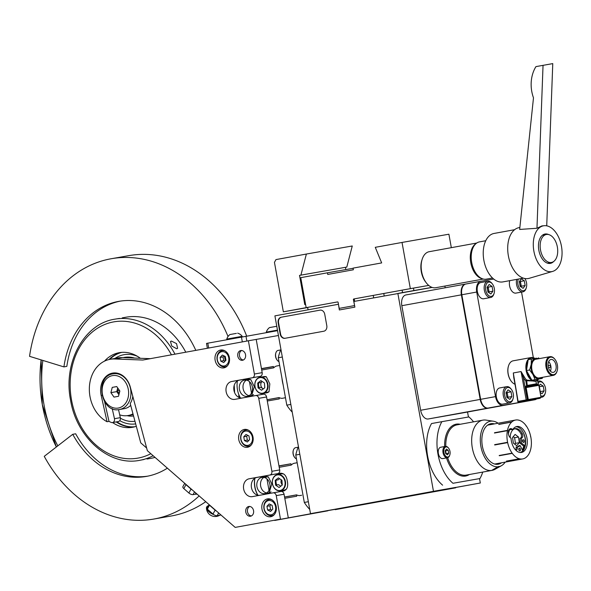 <?xml version="1.0" encoding="UTF-8"?>
<svg xmlns="http://www.w3.org/2000/svg" width="591" height="591" viewBox="0 0 591 591"><rect width="100%" height="100%" fill="white"/><g stroke="black" fill="none" stroke-linecap="round" stroke-linejoin="round"><path stroke-width="0.89" d="M326.793 325.648L324.755 314.301A4.942 3.945 -100 0 0 320.019 310.142A4.942 3.945 -100 0 0 319.997 310.149L281.168 317.227A4.942 3.945 -100 0 0 278.162 322.797L280.2 334.151A4.942 3.945 -100 0 0 284.958 338.303L323.787 331.226A4.942 3.945 -100 0 0 326.793 325.648M320.123 310.127L281.56 317.16A4.942 3.945 -100 0 0 278.553 322.73L280.592 334.078A4.942 3.945 -100 0 0 285.224 338.259M280.592 334.078L280.2 334.151M455.668 487.501L480.32 483.002L479.53 478.614M468.449 417.002L467.547 412.023M445.193 287.78L444.883 286.059M432.132 287.418L353.854 301.462L354.881 307.135L339.345 309.965L338.451 304.269L274.904 315.86L310.497 513.66L335.178 509.324M310.497 513.66L480.32 483.002M397.861 293.431L433.454 491.232M493.684 279.026L480.815 281.286A9.884 5.947 79.7 0 0 480.793 281.294L465.93 283.998A9.884 5.947 79.7 0 0 465.907 284.005L465.479 284.086A9.884 5.947 79.7 0 0 465.457 284.086L405.943 294.939A9.884 5.947 79.7 0 0 405.921 294.946A9.884 5.947 79.7 0 0 401.836 305.702L420.652 410.272A9.884 5.947 79.7 0 0 428.253 418.975L459.99 413.397A9.884 5.947 79.7 0 0 460.012 413.397A9.884 5.947 79.7 0 0 460.034 413.39L519.555 402.537A9.884 5.947 79.7 0 0 519.578 402.53A9.884 5.947 79.7 0 1 519.526 402.537A9.884 5.947 79.7 0 0 519.555 402.537L520.006 402.456A9.884 5.947 79.7 0 0 520.028 402.449M465.479 284.086A9.884 5.947 79.7 0 0 465.457 284.086A9.884 5.947 79.7 0 0 461.372 294.843L480.188 399.413A9.884 5.947 79.7 0 0 487.797 408.115L519.526 402.537L459.99 413.397M465.93 283.998A9.884 5.947 79.7 0 0 465.907 284.005L465.457 284.086A9.884 5.947 79.7 0 0 461.372 294.843L480.188 399.413A9.884 5.947 79.7 0 0 487.797 408.115L519.984 402.456A9.884 5.947 79.7 0 0 520.006 402.456A9.884 5.947 79.7 0 1 519.984 402.456L534.87 399.745A9.884 5.947 79.7 0 0 534.892 399.738A9.884 5.947 79.7 0 0 536.591 398.947M534.87 399.745L503.133 405.315A9.884 5.947 79.7 0 1 495.524 396.62L476.708 292.043A9.884 5.947 79.7 0 1 480.793 281.294L465.907 284.005A9.884 5.947 79.7 0 0 461.822 294.754L480.638 399.331A9.884 5.947 79.7 0 0 488.247 408.034L428.253 418.975M533.341 357.673L521.535 292.08M465.907 284.005A9.884 5.947 79.7 0 0 461.822 294.754L480.638 399.331A9.884 5.947 79.7 0 0 488.247 408.034L503.133 405.315M505.202 462.125A23.108 13.903 -100.3 0 1 501.397 465.723L494.992 469.313A25.531 15.366 -100.3 0 1 492.303 470.333A25.531 15.366 -100.3 0 1 492.037 470.384A25.531 15.366 -100.3 0 1 491.646 470.443L498.331 466.55A22.894 13.778 79.7 0 0 498.922 466.447L498.368 466.75A23.108 13.903 -100.3 0 1 480.875 446.368A23.108 13.903 -100.3 0 1 493.278 421.198A23.108 13.903 -100.3 0 1 498.11 423.23M491.646 470.443A25.531 15.366 -100.3 0 1 472.32 447.919A25.531 15.366 -100.3 0 1 482.877 420.142A25.531 15.366 -100.3 0 1 486.016 420.105L493.278 421.198M492.207 470.14A25.324 15.24 79.7 0 0 492.266 470.126L497.844 467.045A25.531 15.366 -100.3 0 1 497.341 467.547M482.729 472.083A38.711 23.3 -100.3 0 1 479.966 478.54L452.957 483.283A38.711 23.3 -100.3 0 1 441.876 421.671L468.885 416.928A38.711 23.3 -100.3 0 1 473.568 421.841M501.53 462.79A20.589 12.389 -100.3 0 1 498.265 464.223A20.589 12.389 -100.3 0 1 482.367 446.109A20.589 12.389 -100.3 0 1 490.877 423.71A20.589 12.389 -100.3 0 1 494.438 423.895M452.957 483.283L479.966 478.54M442.607 485.167A38.711 23.3 -100.3 0 1 431.519 423.555L441.876 421.671M501.397 465.723A23.108 13.903 -100.3 0 1 498.959 466.646L492.303 470.333M259.597 377.353L266.342 376.777L269.828 383.855L269.016 391.767L262.426 393.547M244.068 380.19L250.813 379.607L254.3 386.691L251.404 396.332M249.262 396.724L246.89 396.384M237.405 380.951A16.474 9.914 79.7 0 0 237.471 389.757A16.474 9.914 79.7 0 0 240.411 397.942M267.058 399.752L279.011 397.573L279.248 398.925L267.287 401.023L278.959 465.878L290.92 463.772L291.164 465.132A16.474 9.914 -100.3 0 1 293.867 463.344L297.17 462.738M285.468 397.728L282.166 398.327A16.474 9.914 -100.3 0 1 279.011 397.573M285.475 397.736L284.116 397.987A16.474 9.914 -100.3 0 0 284.19 397.957M279.018 397.625L267.073 399.797M279.661 365.46L276.359 366.065A16.474 9.914 -100.3 0 0 273.663 367.853L261.71 370.032M511.68 453.482A13.179 7.934 -100.3 0 1 511.237 453.297M257.824 495.206A15.647 9.419 -100.3 0 1 254.817 487.073A15.647 9.419 -100.3 0 1 254.832 478.274M254.906 478.23A16.474 9.914 79.7 0 0 254.972 487.036A16.474 9.914 79.7 0 0 257.92 495.221M277.098 474.632L280.215 473.236C284.072 473.066 286.443 475.696 287.329 481.133C288.393 486.563 287.093 489.873 283.429 491.069L279.927 490.825M261.569 477.469L268.314 476.885L271.801 483.97L268.905 493.611M266.763 494.002L264.399 493.662M284.567 497.031L296.512 494.852L296.756 496.204L284.796 498.302L288.29 517.76L284.064 494.246A3.295 2.63 -100 0 0 280.902 491.476A3.295 2.63 -100 0 0 280.895 491.476L273.108 492.842M301.617 495.251L299.667 495.605A16.474 9.914 -100.3 0 1 296.512 494.852M296.519 494.896L284.574 497.075M281.139 479.7L280.976 482.426L282.136 484.989M280.666 473.169A9.057 7.232 -100 0 0 278.258 474.418M281.109 490.641A9.057 7.232 -100 0 0 283.798 490.988M269.533 493.3L269.43 492.717L269.533 493.3M269.016 490.397L266.947 478.917L269.016 490.397M266.541 476.649L266.43 476.05L266.541 476.649M291.164 465.132L279.218 467.311M526.455 456.917L526.662 456.88A19.769 11.894 79.7 0 0 530.851 448.584L530.91 448.296A19.769 11.894 79.7 0 0 530.74 436.668L530.74 436.668M518.78 420.238L518.78 420.149A19.769 11.894 79.7 0 0 515.618 420.031A19.769 11.894 79.7 0 0 511.828 421.937L498.885 424.294A19.769 11.894 79.7 0 0 498.723 424.441L511.666 422.085A19.769 11.894 79.7 0 0 507.477 430.374L494.534 432.738A19.769 11.894 79.7 0 0 494.504 432.878A19.769 11.894 79.7 0 0 494.475 433.026L507.418 430.669A19.769 11.894 79.7 0 0 507.595 442.297L494.652 444.654A19.769 11.894 79.7 0 0 494.719 444.979L507.662 442.615A19.769 11.894 79.7 0 0 512.124 453.134L499.181 455.498A19.769 11.894 79.7 0 0 499.351 455.727L512.294 453.371A19.769 11.894 79.7 0 0 519.349 458.764L506.406 461.12A19.769 11.894 79.7 0 0 506.613 461.179L519.555 458.815A19.769 11.894 79.7 0 0 522.71 458.926A19.769 11.894 79.7 0 0 526.5 457.028L526.662 456.88M494.711 432.981L507.676 430.529M525.953 425.867L526.034 425.594A19.769 11.894 79.7 0 0 518.979 420.201M530.548 436.719L530.666 436.343A19.769 11.894 79.7 0 0 526.204 425.823M523.737 446.057A13.179 7.934 79.7 0 1 522.355 449.847L522.998 449.736M509.641 429.775L509.147 429.864L509.486 430.122M521.048 452.366A13.837 8.326 79.7 0 0 521.558 451.864M522.643 450.394A13.837 8.326 79.7 0 0 524.202 445.976M508.999 429.746L512.227 429.162A4.942 2.977 79.7 0 0 510.469 428.645A4.942 2.977 79.7 0 0 508.297 432.619A4.942 2.977 79.7 0 0 510.476 437.857L511.045 438.293A13.179 7.934 79.7 0 0 521.528 452.447A13.179 7.934 79.7 0 0 526.965 438.057A13.179 7.934 79.7 0 0 516.8 426.517A13.179 7.934 79.7 0 0 512.803 429.598L510.698 429.583M512.227 429.162L512.803 429.598M520.671 452.521A13.179 7.934 79.7 0 0 525.281 438.367A13.179 7.934 79.7 0 0 515.973 426.746M519.312 442.659L518.499 437.015L515.116 434.429L512.545 437.488L513.365 443.124L516.741 445.71L519.312 442.659L515.426 443.368L514.613 437.724L513.232 436.668M514.739 444.181L515.426 443.368M518.499 437.015L514.613 437.724M509.427 430.248A4.78 2.874 79.7 0 0 508.903 429.908M283.141 384.763A24.711 14.871 -100.3 0 1 281.966 378.247M292.227 412.126A42.833 25.775 -100.3 0 1 286.805 405.167L278.28 357.762A42.833 25.775 -100.3 0 1 280.939 349.377M282.313 357.023L278.28 357.762M286.805 405.167L290.838 404.429M300.642 482.042A24.711 14.871 -100.3 0 1 299.467 475.526M309.728 509.405A42.833 25.775 -100.3 0 1 304.313 502.446L295.781 455.04A42.833 25.775 -100.3 0 1 298.44 446.656M299.814 454.302L295.781 455.04M304.313 502.446L308.347 501.707M520.11 448.495A1.404 0.842 79.7 0 0 519.4 448.141A1.404 0.842 79.7 0 0 518.795 449.094A1.404 0.842 79.7 0 0 519.201 450.541A1.404 0.842 79.7 0 0 519.903 450.896A1.404 0.842 79.7 0 0 520.516 449.95A1.404 0.842 79.7 0 0 520.11 448.495M514.547 428.822A11.369 6.841 -100.3 0 1 519.629 431.762A11.369 6.841 -100.3 0 1 521.04 433.986A2.8 1.684 -100.3 0 1 520.368 438.227L519.91 438.345A7.58 4.558 -100.3 0 1 519.954 443.11L523.633 446.079L524.934 445.843A13.837 8.326 79.7 0 0 523.53 432.974M510.196 437.613A11.369 6.841 -100.3 0 1 515.182 428.652A11.369 6.841 -100.3 0 1 520.93 431.526A11.369 6.841 -100.3 0 1 522.341 433.75A2.8 1.684 -100.3 0 1 521.661 437.99M523.87 440.066A1.404 0.842 79.7 0 0 523.161 439.711A1.404 0.842 79.7 0 0 522.555 440.657A1.404 0.842 79.7 0 0 522.954 442.112A1.404 0.842 79.7 0 0 523.663 442.467A1.404 0.842 79.7 0 0 524.269 441.514A1.404 0.842 79.7 0 0 523.87 440.066M522.924 442.068A1.404 0.842 79.7 0 0 522.607 440.347M521.203 438.108A7.58 4.558 -100.3 0 1 521.247 442.873L524.934 445.843M521.247 442.873L519.954 443.11M520.472 452.521A13.837 8.326 79.7 0 0 522.784 450.66L520.073 445.511A7.58 4.558 -100.3 0 1 518.152 446.737A7.58 4.558 -100.3 0 1 517.347 446.766L517.406 447.535L516.106 447.771A2.8 1.684 -100.3 0 1 515.574 449.928M517.406 447.535A2.8 1.684 -100.3 0 1 516.187 450.113A2.8 1.684 -100.3 0 1 515.721 450.091M520.073 445.511L518.78 445.747A7.58 4.558 -100.3 0 1 517.487 446.781M517.347 446.766L516.054 447.003A7.58 4.558 -100.3 0 0 516.852 446.973L517.354 446.885M519.164 450.497A1.404 0.842 79.7 0 0 518.854 448.776M510.232 428.704A13.837 8.326 79.7 0 0 508.423 434.001M520.693 286.731A4.189 2.519 79.7 0 0 520.834 283.85A4.189 2.519 79.7 0 0 519.674 281.161M509.73 280.659A8.237 4.957 79.7 0 0 509.59 285.852A8.237 4.957 79.7 0 0 515.95 293.099L522.939 291.821A8.237 4.957 79.7 0 0 526.108 288.378L526.322 287.677A7.247 4.359 79.7 0 0 526.537 282.823A7.247 4.359 79.7 0 0 524.756 278.487M516.719 279.38A8.237 4.957 79.7 0 0 516.578 284.574A8.237 4.957 79.7 0 0 522.939 291.821M518.277 279.1A7.247 4.359 79.7 0 0 517.938 284.33A7.247 4.359 79.7 0 0 521.942 290.528A7.247 4.359 79.7 0 0 526.322 287.677M519.326 281.634L520.183 286.391L523.094 288.334L525.148 285.519L524.291 280.762L521.38 278.819L519.326 281.634M519.762 281.035L520.405 281.471L524.291 280.762M520.834 286.827L521.262 286.229L520.405 281.471M521.262 286.229L525.148 285.519M488.469 292.39A4.189 2.519 79.7 0 0 488.617 289.509A4.189 2.519 79.7 0 0 487.449 286.82M492.392 283.961L491.941 283.377A8.237 4.957 79.7 0 0 487.76 281.272L480.771 282.55A8.237 4.957 79.7 0 0 477.365 291.511A8.237 4.957 79.7 0 0 483.726 298.758L490.715 297.48A8.237 4.957 79.7 0 0 493.884 294.037L494.106 293.335A7.247 4.359 79.7 0 0 494.312 288.482A7.247 4.359 79.7 0 0 492.392 283.961A7.247 4.359 79.7 0 0 487.294 282.823A7.247 4.359 79.7 0 0 485.721 289.989A7.247 4.359 79.7 0 0 489.717 296.187A7.247 4.359 79.7 0 0 494.106 293.335M487.76 281.272A8.237 4.957 79.7 0 0 484.354 290.233A8.237 4.957 79.7 0 0 490.715 297.48M487.102 287.292L487.959 292.05L490.87 293.993L492.924 291.178L492.067 286.421L489.156 284.478L487.102 287.292M487.538 286.694L488.188 287.13L492.067 286.421M488.609 292.486L489.045 291.888L488.188 287.13M489.045 291.888L492.924 291.178M507.433 397.773A4.189 2.519 79.7 0 0 507.573 394.891A4.189 2.519 79.7 0 0 506.406 392.21M511.355 389.343L510.905 388.767A8.237 4.957 79.7 0 0 506.723 386.662L499.735 387.932A8.237 4.957 79.7 0 0 496.329 396.893A8.237 4.957 79.7 0 0 502.69 404.141L509.678 402.863A8.237 4.957 79.7 0 0 512.848 399.42L513.062 398.718A7.247 4.359 79.7 0 0 513.276 393.865A7.247 4.359 79.7 0 0 511.355 389.343A7.247 4.359 79.7 0 0 506.258 388.213A7.247 4.359 79.7 0 0 504.677 395.372A7.247 4.359 79.7 0 0 508.681 401.57A7.247 4.359 79.7 0 0 513.062 398.718M506.723 386.662A8.237 4.957 79.7 0 0 503.318 395.623A8.237 4.957 79.7 0 0 509.678 402.863M506.066 392.675L506.923 397.433L509.834 399.376L511.887 396.561L511.03 391.803L508.12 389.861L506.066 392.675M506.502 392.084L507.144 392.513L511.03 391.803M507.566 397.869L508.001 397.27L507.144 392.513M508.001 397.27L511.887 396.561M540.137 392.439L542.058 393.717L544.112 390.902L540.226 391.611L539.797 389.233A4.189 2.519 79.7 0 0 539.251 387.526M540.75 395.844A7.247 4.359 79.7 0 0 545.286 393.059A7.247 4.359 79.7 0 0 545.493 388.206A7.247 4.359 79.7 0 0 543.58 383.685A7.247 4.359 79.7 0 0 538.15 382.902M540.994 397.233A8.237 4.957 79.7 0 0 541.903 397.204A8.237 4.957 79.7 0 0 545.072 393.761L545.286 393.059M543.58 383.685L543.129 383.108A8.237 4.957 79.7 0 0 538.948 381.003A8.237 4.957 79.7 0 0 537.876 381.409M538.985 386.063L540.344 384.202L543.255 386.145L539.095 386.669M544.112 390.902L543.255 386.145M539.879 391.02A4.189 2.519 79.7 0 0 539.797 389.233L539.369 386.854M278.974 361.618A5.762 3.472 -100.3 0 1 277.26 360.266A5.762 3.472 -100.3 0 1 275.731 356.668A5.762 3.472 -100.3 0 1 275.894 352.812A5.762 3.472 -100.3 0 1 278.117 350.397L280.703 349.931M277.105 360.067A5.105 3.073 -100.3 0 1 276.957 359.882A5.105 3.073 -100.3 0 1 275.605 356.698A5.105 3.073 -100.3 0 1 275.753 353.278A5.105 3.073 -100.3 0 1 275.827 353.056M296.475 458.897A5.762 3.472 -100.3 0 1 294.761 457.545A5.762 3.472 -100.3 0 1 293.232 453.947A5.762 3.472 -100.3 0 1 293.402 450.091A5.762 3.472 -100.3 0 1 295.618 447.675L298.204 447.21M294.606 457.345A5.105 3.073 -100.3 0 1 294.458 457.161A5.105 3.073 -100.3 0 1 293.106 453.977A5.105 3.073 -100.3 0 1 293.254 450.556A5.105 3.073 -100.3 0 1 293.328 450.335M443.93 452.492A5.105 3.073 79.7 0 0 446.752 456.858A5.105 3.073 79.7 0 0 449.84 454.848A5.105 3.073 79.7 0 0 449.987 451.428A5.105 3.073 79.7 0 0 448.635 448.244A5.105 3.073 79.7 0 0 445.045 447.446A5.105 3.073 79.7 0 0 443.93 452.492M448.488 448.059A5.762 3.472 79.7 0 0 448.333 447.86A5.762 3.472 79.7 0 0 445.407 446.382A5.762 3.472 79.7 0 0 443.021 452.654A5.762 3.472 79.7 0 0 447.476 457.73A5.762 3.472 79.7 0 0 449.692 455.314A5.762 3.472 79.7 0 0 449.766 455.07M445.407 446.382L440.746 447.232A5.762 3.472 79.7 0 0 438.367 453.504A5.762 3.472 79.7 0 0 442.814 458.579L447.476 457.73M448.2 450.261L446.441 449.086L445.2 450.785L445.717 453.659L447.476 454.834L448.717 453.134L448.2 450.261L445.614 450.734L445.873 452.167A2.527 1.522 79.7 0 0 445.274 450.689M445.969 453.829L448.717 453.134M446.131 453.607L445.873 452.167M305.946 514.783L299.822 515.891L305.946 514.783M327.806 510.617L274.652 520.383M327.842 510.816L274.726 520.449M245.546 354.703A4.942 3.945 -100 0 0 240.81 350.544A4.942 3.945 -100 0 0 237.781 356.114A4.942 3.945 -100 0 0 242.524 360.274A4.942 3.945 -100 0 0 245.546 354.703M253.554 510.646A4.942 3.945 -100 0 0 248.818 506.487A4.942 3.945 -100 0 0 245.79 512.065A4.942 3.945 -100 0 0 250.525 516.224A4.942 3.945 -100 0 0 253.554 510.646M253.014 437.067A9.057 7.232 -100 0 0 244.334 429.443A9.057 7.232 -100 0 0 238.779 439.66A9.057 7.232 -100 0 0 247.466 447.284A9.057 7.232 -100 0 0 253.014 437.067M246.765 429.524A9.057 7.232 -100 0 0 246.174 429.96M229.367 357.651A9.057 7.232 -100 0 0 220.687 350.027A9.057 7.232 -100 0 0 215.131 360.251A9.057 7.232 -100 0 0 223.819 367.875A9.057 7.232 -100 0 0 229.367 357.651M223.117 350.108A9.057 7.232 -100 0 0 222.526 350.552M276.204 506.517A9.057 7.232 -100 0 0 267.524 498.885A9.057 7.232 -100 0 0 261.968 509.11A9.057 7.232 -100 0 0 270.656 516.733A9.057 7.232 -100 0 0 276.204 506.517M269.954 498.974A9.057 7.232 -100 0 0 269.363 499.41M241.911 398.068A9.057 7.232 80 0 1 233.881 389.875A9.057 7.232 80 0 1 239.473 380.146L260.18 376.364A3.295 2.63 -100 0 0 262.182 372.655L256.206 339.411L248.39 340.785L254.374 374.022A3.295 2.63 -100 0 1 252.364 377.738L231.657 381.513A9.057 7.232 80 0 0 226.139 391.707A9.057 7.232 80 0 0 234.834 399.353A9.057 7.232 80 0 0 234.871 399.346L255.578 395.571A3.295 2.63 -100 0 1 255.593 395.571A3.295 2.63 -100 0 1 258.747 398.341L271.875 471.3A3.295 2.63 -100 0 1 269.873 475.016L249.166 478.791A9.057 7.232 80 0 0 243.647 488.986A9.057 7.232 80 0 0 252.335 496.632A9.057 7.232 80 0 0 252.372 496.625L273.079 492.85A3.295 2.63 -100 0 0 273.079 492.85A3.295 2.63 -100 0 1 276.248 495.62L280.481 519.127L235.181 527.394L147.351 450.682L130.316 387.098A18.942 15.13 -100 0 0 112.586 373.091A18.942 15.13 -100 0 0 100.98 394.463A18.942 15.13 -100 0 0 101.179 395.438L107.052 421.73L109.003 421.383A32.948 26.314 -100 0 0 111.248 422.432A3.295 2.63 -100 0 0 112.475 422.58A3.295 2.63 -100 0 0 114.491 418.856A3.295 2.63 -100 0 0 114.462 418.694L112.209 408.603M115.326 372.921A18.942 15.13 -100 0 0 113.753 373.719M112.475 422.58L118.333 421.546A3.295 2.63 -100 0 0 120.35 417.83A3.295 2.63 -100 0 0 120.32 417.66L118.525 409.644M260.963 522.717L267.08 521.609L260.963 522.717M146.634 448.008L140.754 442.866L130.212 403.535A18.942 15.13 -100 0 0 132.805 396.376M280.481 519.127L235.181 527.394M259.412 495.347A9.057 7.232 80 0 1 251.382 487.154A9.057 7.232 80 0 1 256.974 477.425L277.681 473.642A3.295 2.63 -100 0 0 279.691 469.926L266.563 396.967A3.295 2.63 -100 0 0 263.401 394.197A3.295 2.63 -100 0 0 263.387 394.197L255.6 395.571L263.401 394.197M248.39 340.785L142.823 360.037L114.617 358.996A32.948 26.314 -100 0 0 110.17 359.298A32.948 26.314 -100 0 0 89.381 387.238A32.948 26.314 -100 0 0 107.052 421.73M150.395 358.663L122.426 357.621A32.948 26.314 -100 0 0 117.978 357.924L110.17 359.298M104.629 401.814L109.003 421.383M272.207 515.618A9.057 7.232 -100 0 0 272.909 515.825M225.37 366.752A9.057 7.232 -100 0 0 226.072 366.967M249.018 446.168A9.057 7.232 -100 0 0 249.72 446.382M278.442 335.511L256.206 339.411L261.458 368.599L273.419 366.494L273.663 367.853M261.466 368.673L273.419 366.494M278.974 465.952L290.92 463.772M281.397 479.877A5.024 4.011 80 0 1 281.988 481.03M282.247 484.576A5.024 4.011 80 0 1 282.062 485.211M278.982 466.003L290.927 463.824M261.481 368.725L273.426 366.546M261.495 368.806L273.441 366.627M252.032 396.022L251.929 395.438M251.507 393.118L249.446 381.638M249.033 379.37L248.929 378.772M224.447 356.07L225.311 360.887M249.698 506.457A4.942 3.945 -100 0 0 247.496 511.732A4.942 3.945 -100 0 0 251.36 515.95M224.314 365.947A7.247 5.792 -100 0 0 228.724 357.777A7.247 5.792 -100 0 0 221.751 351.682A7.247 5.792 -100 0 0 217.34 359.853A7.247 5.792 -100 0 0 224.314 365.947M224.846 350.803A8.237 6.575 -100 0 0 222.157 350.603A8.237 6.575 -100 0 0 217.148 359.889A8.237 6.575 -100 0 0 225.075 366.819A8.237 6.575 -100 0 0 227.469 365.726M224.964 361.241L223.708 360.643L220.783 361.16L223.708 362.556L225.961 360.215L225.282 356.469L222.356 355.065L220.111 357.415L220.783 361.16M223.708 360.643L223.036 356.898L220.111 357.415M223.036 356.898L224.026 355.871M241.689 350.507A4.942 3.945 -100 0 0 239.488 355.789A4.942 3.945 -100 0 0 243.352 360.008M271.151 514.805A7.247 5.792 -100 0 0 275.561 506.635A7.247 5.792 -100 0 0 268.587 500.54A7.247 5.792 -100 0 0 264.177 508.711A7.247 5.792 -100 0 0 271.151 514.805M271.683 499.661A8.237 6.575 -100 0 0 268.994 499.469A8.237 6.575 -100 0 0 263.985 508.755A8.237 6.575 -100 0 0 271.912 515.677A8.237 6.575 -100 0 0 274.305 514.591M271.801 510.107L270.545 509.501L267.62 510.018L270.545 511.422L272.791 509.073L272.119 505.327L269.193 503.931L266.94 506.273L267.62 510.018M270.545 509.501L269.873 505.763L266.94 506.273M269.873 505.763L270.863 504.729M247.961 445.363A7.247 5.792 -100 0 0 252.372 437.185A7.247 5.792 -100 0 0 245.398 431.09A7.247 5.792 -100 0 0 240.988 439.261A7.247 5.792 -100 0 0 247.961 445.363M248.493 430.211A8.237 6.575 -100 0 0 245.804 430.019A8.237 6.575 -100 0 0 240.796 439.305A8.237 6.575 -100 0 0 248.722 446.227A8.237 6.575 -100 0 0 251.116 445.141M248.612 440.657L247.356 440.059L244.43 440.568L247.356 441.972L249.601 439.623L248.929 435.885L246.004 434.481L243.751 436.823L244.43 440.568M247.356 440.059L246.683 436.313L243.751 436.823M246.683 436.313L247.673 435.279M119.515 318.416L114.942 319.155A71.659 57.231 80 0 1 174.988 354.172M153.15 455.742A71.659 57.231 80 0 1 139.735 460.315L143.953 459.51M147.048 459.03L150.572 458.409A71.659 57.231 -100 0 0 155.041 457.39M140.34 358.286A37.89 30.259 -100 0 0 119.323 352.672A37.89 30.259 -100 0 0 104.496 361.145M121.14 352.428A37.89 30.259 -100 0 0 109.032 359.527M176.746 348.771L171.752 346.016L170.496 341.472L171.346 341.051L176.539 343.607L177.625 348.321L176.746 348.771M112.593 422.558A37.89 30.259 -100 0 0 132.428 427.308A37.89 30.259 -100 0 0 136.307 426.288M116.205 421.922A37.89 30.259 -100 0 0 134.223 426.924M185.796 352.206A71.659 57.231 -100 0 0 125.78 317.249L122.256 317.869M117.476 388.826A42.833 34.204 -100 0 0 117.904 391.619A42.833 34.204 -100 0 0 118.377 393.946M119.397 390.356A42.833 34.204 -100 0 0 119.567 391.331A42.833 34.204 -100 0 0 119.655 391.818M234.597 392.587A119.803 95.683 -100 0 0 234.206 385.376M42.848 360.421A119.803 95.683 -100 0 0 57.785 445.88M119.685 414.838A25.531 20.39 -100 0 0 128.092 415.525A25.531 20.39 -100 0 0 128.195 415.51A25.531 20.39 -100 0 0 132.975 413.848M124.295 408.669A18.122 14.472 -100 0 0 124.369 408.654A18.122 14.472 -100 0 0 124.442 408.64A18.122 14.472 -100 0 0 130.707 405.374M118.496 396.288L119.862 391.02L116.745 386.566L112.26 387.378L110.894 392.653L114.011 397.108L118.496 396.288M117.705 387.94L116.752 391.626L118.909 394.699M116.752 391.626L110.894 392.653M116.759 386.588L112.26 387.378M118.052 388.435L118.06 388.435A2.061 1.647 80 0 1 118.052 388.435A2.061 1.647 80 0 1 117.579 388.435M119.508 392.372L117.528 392.734M119.36 390.304L116.981 390.74M133.551 415.983A26.935 21.512 80 0 1 127.405 415.746A26.935 21.512 80 0 1 127.08 415.672M121.68 352.376A37.809 30.193 -100 0 0 109.172 359.498M116.316 421.9A37.809 30.193 -100 0 0 134.748 426.783M134.534 358.072A32.372 25.849 -100 0 0 124.302 357.4A32.372 25.849 -100 0 0 123.135 357.651M120.401 418.169A32.372 25.849 -100 0 0 134.962 421.25M137.489 356.351A35.091 28.021 -100 0 0 123.911 354.711A35.091 28.021 -100 0 0 114.935 358.464M119.766 420.637A35.091 28.021 -100 0 0 135.664 423.887M121.886 352.362A37.809 30.193 -100 0 0 109.741 359.38M116.863 421.804A37.809 30.193 -100 0 0 134.947 426.724M354.341 299.504L353.411 299.667A0.628 0.502 80 0 1 353.795 298.957L410.339 288.644L402.028 242.443L375.278 247.319L381.668 262.914L353.063 268.129L353.366 269.777L327.724 274.453L327.421 272.806L353.1 268.299M354.6 305.577L353.411 299.667M402.028 242.443L448.901 234.206L451.325 247.666M410.339 288.644L428.726 285.416L413.471 288.113L413.914 290.543L431.999 287.366M354.245 298.965L353.558 299.09L354.245 298.965M353.477 299.209L354.26 299.068M353.795 298.957L354.282 298.876M327.421 272.806L300.76 277.667L306.16 307.645L337.52 301.927A0.628 0.502 80 0 1 338.126 302.452L339.19 308.384L354.474 305.599M306.16 307.645L283.355 311.826L274.453 262.374L275.96 259.589L306.374 254.041L300.908 275.133L299.519 275.384L304.771 304.564L305.577 304.424M307.667 307.556L283.355 311.826M306.374 254.041L352.266 245.982L346.806 267.073L345.417 267.324L345.824 269.577M345.417 267.324L299.519 275.384M346.806 267.073L300.908 275.133M551.795 271.609A23.271 14.007 -100.3 0 1 533.872 251.123A23.271 14.007 -100.3 0 1 543.55 225.799A23.271 14.007 -100.3 0 1 544.385 225.696A23.271 14.007 -100.3 0 1 561.45 246.188A23.271 14.007 -100.3 0 1 552.718 271.387A23.271 14.007 -100.3 0 1 551.795 271.609M544.385 225.696L541.888 225.917L536.968 228.259L519.659 229.441L533.488 97.825A31.552 25.199 -100 0 1 531.76 91.398A31.552 25.199 -100 0 1 535.941 66.613L552.77 63.606L546.727 225.828M552.718 271.387L529.3 278.287A25.856 15.565 -100.3 0 1 528.273 278.524A25.856 15.565 -100.3 0 1 508.363 255.77A25.856 15.565 -100.3 0 1 519.112 227.624A25.856 15.565 -100.3 0 1 519.858 227.52M502.934 281.892A24.63 14.819 -100.3 0 1 502.875 281.907A24.63 14.819 -100.3 0 1 502.815 281.914A24.63 14.819 -100.3 0 1 483.866 260.291A24.63 14.819 -100.3 0 1 494.039 233.452A24.63 14.819 -100.3 0 1 494.098 233.438M486.371 279.137A18.942 11.399 -100.3 0 1 486.327 279.144A18.942 11.399 -100.3 0 1 486.282 279.159A18.942 11.399 -100.3 0 1 471.699 262.522A18.942 11.399 -100.3 0 1 479.523 241.874A18.942 11.399 -100.3 0 1 479.567 241.867M543.284 234.642L544.2 234.893M553.634 261.532A14.915 8.976 -100.3 0 1 550.347 263.379A14.915 8.976 -100.3 0 1 550.31 263.387A14.915 8.976 -100.3 0 1 538.837 250.281A14.915 8.976 -100.3 0 1 544.998 234.029A14.915 8.976 -100.3 0 1 548.721 234.59M536.968 228.259L543.04 65.32M546.416 234.487A14.206 8.547 79.7 0 0 546.387 234.494A14.206 8.547 79.7 0 0 540.514 249.978A14.206 8.547 79.7 0 0 551.447 262.456A14.206 8.547 79.7 0 0 551.484 262.448A14.206 8.547 79.7 0 0 557.35 246.964A14.206 8.547 79.7 0 0 546.416 234.487M482.293 278.73A18.306 11.015 -100.3 0 1 470.761 262.655A18.306 11.015 -100.3 0 1 475.903 243.691M476.752 243.027L429.184 251.707A18.306 11.015 79.7 0 0 422.144 259.36A18.306 11.015 79.7 0 0 421.619 271.616A18.306 11.015 79.7 0 0 426.458 283.045A18.306 11.015 79.7 0 0 435.752 287.721L483.32 279.048M426.458 283.045L425.697 282.062A16.629 10.01 -100.3 0 1 421.294 271.683A16.629 10.01 -100.3 0 1 421.767 260.55L422.144 259.36M354.282 299.186L353.425 299.341M337.572 301.92L307.638 307.379L308.074 309.81M413.914 290.543L402.56 292.582L402.116 290.151L413.471 288.113M373.667 297.849L373.231 295.419L354.231 298.883L354.666 301.314M384.202 295.928L383.766 293.498L373.231 295.419M402.116 290.151L383.766 293.498M402.56 292.582L398.349 293.35M538.416 358.781A10.461 6.294 79.7 0 0 535.66 358.301A10.461 6.294 -100.3 0 0 531.213 364.388A10.461 6.294 79.7 0 0 531.309 369.685A10.461 6.294 79.7 0 0 533.067 374.687L529.617 369.988L531.213 364.388L531.346 359.062L536.059 358.249M557.069 371.155A9.486 5.711 -100.3 0 1 557.003 371.377A9.486 5.711 -100.3 0 1 553.353 375.351A9.486 5.711 -100.3 0 1 546.025 367.004A9.486 5.711 -100.3 0 1 549.948 356.683A9.486 5.711 -100.3 0 1 554.764 359.106A9.486 5.711 -100.3 0 1 554.905 359.291M549.948 356.683L535.808 359.262A9.486 5.711 79.7 0 0 531.885 369.582A9.486 5.711 79.7 0 0 539.214 377.93L553.353 375.351M557.394 365.002A8.872 5.341 79.7 0 0 555.045 359.468A8.872 5.341 79.7 0 0 548.81 358.08A8.872 5.341 79.7 0 0 546.882 366.848A8.872 5.341 79.7 0 0 551.772 374.428A8.872 5.341 79.7 0 0 557.143 370.941A8.872 5.341 79.7 0 0 557.394 365.002M548.256 366.605A6.545 3.938 79.7 0 0 553.309 372.367A6.545 3.938 79.7 0 0 556.02 365.245A6.545 3.938 79.7 0 0 550.96 359.483A6.545 3.938 79.7 0 0 548.256 366.605M550.42 371.192A6.545 3.938 79.7 0 0 550.842 366.191A6.545 3.938 79.7 0 0 548.67 361.603M538.674 379.038A12.027 7.24 -100.3 0 1 535.461 381.188A12.027 7.24 -100.3 0 1 526.175 370.616A12.027 7.24 -100.3 0 1 531.146 357.533A12.027 7.24 -100.3 0 1 534.936 358.427M531.346 359.062L528.199 359.638L528.051 360.532A11.613 6.989 79.7 0 0 526.611 369.663L526.47 370.557L531.9 380.227L532.491 380.124A11.613 6.989 79.7 0 0 538.467 379.075L542.206 378.395L535.047 379.651L533.067 374.687A10.461 6.294 79.7 0 0 539.361 378.89A10.461 6.294 79.7 0 0 541.821 377.45M534.729 358.464A11.613 6.989 79.7 0 0 528.79 359.527M531.146 357.533L513.158 360.813A12.027 7.24 79.7 0 0 508.533 365.844A12.027 7.24 79.7 0 0 508.186 373.896A12.027 7.24 79.7 0 0 511.37 381.394A12.027 7.24 79.7 0 0 514.99 384.239M537.071 384.468L538.187 384.66L526.714 386.691A0.82 0.628 53.6 0 1 525.916 386.049L525.429 387.703L526.153 387.578L528.302 399.538L541.009 397.285L538.852 385.332L526.153 387.578L527.408 386.174L527.253 385.421L536.406 383.803L537.071 384.468L527.408 386.174A0.82 0.635 54.8 0 1 526.633 385.531L525.783 380.818A12.847 7.735 -100.3 0 1 523.316 377.538L521.063 371.547L524.313 376.947A12.027 7.24 79.7 0 0 526.633 380.02L535.461 381.188M522.895 401.4L537.913 398.681L522.895 401.4M511.274 381.276A11.613 6.989 -100.3 0 1 511.178 381.158A11.613 6.989 -100.3 0 1 508.105 373.911A11.613 6.989 -100.3 0 1 508.437 366.132A11.613 6.989 -100.3 0 1 508.482 365.992M528.051 360.532L526.611 369.663M526.913 371.355A11.613 6.989 79.7 0 0 531.457 379.429M541.009 397.285L539.605 398.393A0.82 0.768 -100.7 0 1 539.598 398.393L540.085 398.312A0.82 0.82 0 0 0 540.226 398.268A0.82 0.657 80 0 1 540.085 398.312L532.321 399.723A0.82 0.495 -100.3 0 1 532.314 399.73A0.82 0.82 0 0 0 532.321 399.723L540.085 398.312A0.82 0.495 -100.3 0 0 540.167 398.282M514.052 378.994A12.027 7.24 -100.3 0 1 513.963 378.831L513.298 372.958L518.078 401.392L518.625 401.304A0.82 0.768 -100.7 0 0 519.526 401.976L527.076 400.595A0.82 0.657 -100 0 0 527.578 399.664L525.429 387.703M532.314 399.73L519.526 401.976M535.749 381.129L526.404 380.707A12.847 7.735 79.7 0 0 526.426 380.634M515.928 389.447L517.819 401.459L518.625 401.296M518.403 401.333L526.167 399.915L521.063 371.547L513.298 372.958L514.251 379.186M524.313 376.947L523.316 377.538L527.305 399.715L526.167 399.915M526.404 380.707L525.783 380.818A0.82 0.51 133.5 0 1 526.633 380.02L527.253 385.421L525.916 386.049M527.305 399.715L528.302 399.538L528.524 400.336L539.598 398.393M536.266 383.84L537.116 384.084A0.82 0.628 -73.6 0 0 537.219 384.497M532.491 380.124L538.467 379.075M548.485 367.609L550.598 367.233A5.932 3.568 79.7 0 0 550.251 365.29L548.13 365.659M550.251 365.29L548.13 365.674M542.619 377.309L542.206 378.395M535.047 379.651L531.9 380.227M529.617 369.988L526.47 370.557M538.504 357.806L539.228 358.634M335.237 509.664L455.727 487.819L335.237 509.664L335.163 509.25L436.121 490.84L455.654 487.412L455.727 487.819M436.121 490.84L436.195 491.254M246.683 336.094A131.786 105.25 80 0 0 128.927 255.63L111.344 258.718A131.786 105.25 80 0 0 29.55 356.329L63.909 366.9A88.502 70.676 80 0 1 118.473 301.417A88.502 70.676 80 0 1 118.835 301.351A88.502 70.676 80 0 1 195.813 350.374M111.344 258.718A131.786 105.25 80 0 1 228.03 336.501M63.909 366.9L66.835 366.383A88.502 70.676 80 0 1 120.305 301.115M277.571 330.665L206.51 343.408L207.382 348.269M243.824 341.62L207.663 348.217M147.75 476.147A88.502 70.676 80 0 1 75.67 433.794L72.737 434.311L44.251 456.341A131.786 105.25 -100 0 0 153.778 519.061A131.786 105.25 -100 0 0 199.145 495.915M167.379 468.175A88.502 70.676 80 0 1 146.287 476.427A88.502 70.676 80 0 1 72.737 434.311M153.778 519.061L171.353 515.973A131.786 105.25 -100 0 0 205.764 501.693M185.116 483.667A3.295 1.396 28.4 0 0 185.958 484.657L191.004 489.067A3.295 1.396 28.4 0 0 192.334 489.969M184.71 483.312L182.885 486.688A3.295 1.396 28.4 0 0 183.831 488.594L188.876 493.005A3.295 1.396 28.4 0 0 193.072 494.623L195.274 494.231A7.41 3.14 -151.6 0 1 197.246 494.261M209.103 504.618A1.175 0.495 28.4 0 0 209.473 505.194L215.117 510.122A3.295 1.396 28.4 0 0 216.446 511.03M207.242 508.312A1.175 0.495 28.4 0 0 207.005 508.452A1.175 0.495 28.4 0 0 207.345 509.132L212.989 514.067A3.295 1.396 28.4 0 0 217.185 515.677L221.004 515.012M264.916 392.165A7.905 6.316 -100 0 0 266.445 381.387A7.905 6.316 -100 0 0 257.573 378.661A7.905 6.316 -100 0 0 256.043 389.439A7.905 6.316 -100 0 0 264.916 392.165M265.263 392.417A8.237 6.575 -100 0 0 267.509 382.658A8.237 6.575 -100 0 0 260.018 377.265A8.237 6.575 -100 0 0 257.617 378.343A8.237 6.575 -100 0 0 255.371 388.102A8.237 6.575 -100 0 0 262.862 393.488A8.237 6.575 -100 0 0 265.263 392.417M262.862 393.488L266.578 392.838A8.237 6.575 -100 0 0 268.979 391.767A8.237 6.575 -100 0 0 269.053 391.707M266.408 376.829A8.237 6.575 -100 0 0 263.726 376.615L260.018 377.265M258.585 382.916A8.237 6.575 -100 0 0 259.168 387.681M264.428 382.953L260.89 380.604L257.706 383.064L258.06 387.873L261.599 390.223L264.783 387.755L264.428 382.953M263.313 388.9L260.993 387.364L258.06 387.873M263.364 388.856A4.189 3.347 -100 0 1 260.875 385.443A4.189 3.347 -100 0 1 262.116 381.417L260.638 382.554L257.706 383.064M250.872 379.658A8.237 6.575 -100 0 0 248.198 379.444L244.482 380.102A8.237 6.575 -100 0 0 239.458 385.672A8.237 6.575 -100 0 0 241.675 394.094A8.237 6.575 -100 0 0 247.334 396.325A8.237 6.575 -100 0 0 252.357 390.747A8.237 6.575 -100 0 0 250.141 382.325A8.237 6.575 -100 0 0 244.482 380.102M246.395 380.109A8.237 6.575 -100 0 0 245.383 393.443A8.237 6.575 -100 0 0 249.129 395.66M247.334 396.325L251.042 395.675A8.237 6.575 -100 0 0 253.517 394.537M282.424 489.444A7.905 6.316 -100 0 0 283.953 478.666A7.905 6.316 -100 0 0 275.074 475.94A7.905 6.316 -100 0 0 273.544 486.718A7.905 6.316 -100 0 0 282.424 489.444M282.771 489.695A8.237 6.575 -100 0 0 285.01 479.936A8.237 6.575 -100 0 0 277.519 474.543A8.237 6.575 -100 0 0 275.118 475.622A8.237 6.575 -100 0 0 272.872 485.381A8.237 6.575 -100 0 0 280.37 490.766A8.237 6.575 -100 0 0 282.771 489.695M280.37 490.766L284.079 490.116A8.237 6.575 -100 0 0 286.48 489.045A8.237 6.575 -100 0 0 286.554 488.986M283.909 474.108A8.237 6.575 -100 0 0 281.227 473.893L277.519 474.543M276.093 480.195A8.237 6.575 -100 0 0 276.669 484.96M279.1 487.501L275.569 485.152L275.214 480.343L278.391 477.883L281.929 480.232L282.284 485.034L279.1 487.501M280.814 486.179L278.494 484.642L275.569 485.152M279.609 478.695L278.139 479.833L275.214 480.343M264.834 493.603A8.237 6.575 -100 0 0 267.235 492.525A8.237 6.575 -100 0 0 269.481 482.766A8.237 6.575 -100 0 0 261.99 477.38A8.237 6.575 -100 0 0 259.582 478.451A8.237 6.575 -100 0 0 257.344 488.21A8.237 6.575 -100 0 0 264.834 493.603L268.55 492.953A8.237 6.575 -100 0 0 270.951 491.875A8.237 6.575 -100 0 0 271.025 491.815M268.38 476.937A8.237 6.575 -100 0 0 265.699 476.723L261.99 477.38M263.904 477.388A8.237 6.575 -100 0 0 263.298 477.801A8.237 6.575 -100 0 0 260.727 486.415A8.237 6.575 -100 0 0 266.63 492.938M266.423 332.622L266.334 332.127A8.754 8.754 0 0 1 269.489 327.591L276.78 326.276M276.78 326.291L275.931 326.446M270.759 327.377L270.264 327.466M266.334 332.127L277.467 330.103M226.892 339.685L226.789 339.071A8.754 8.754 0 0 1 229.943 334.543L236.378 333.39M231.214 334.321L230.719 334.41M226.789 339.071L242.184 336.301A8.754 8.754 0 0 0 237.648 333.154M227.705 339.537L233.194 338.532M213.883 514.717A7.823 3.31 -151.6 0 1 206.754 509.117A7.823 3.31 -151.6 0 1 206.444 507.965A7.823 3.31 -151.6 0 1 206.621 507.181L206.894 506.679A7.823 3.31 -151.6 0 1 208.468 505.741M217.591 515.611A7.823 3.31 -151.6 0 0 219.778 515.226A8.754 8.754 0 0 1 212.309 516.032A3.915 1.655 -151.6 0 1 209.871 514.717A8.754 8.754 0 0 1 206.444 507.965M212.006 513.202A7.823 3.31 -151.6 0 1 207.242 509.036M206.983 508.533A7.823 3.31 -151.6 0 1 206.894 506.679M278.553 322.73L278.162 322.797M281.56 317.16L281.168 317.227M495.524 396.62L420.652 410.272M476.708 292.043L401.836 305.702M447.668 457.685A25.531 15.366 79.7 0 0 466.151 475.105L492.037 470.384M444.631 446.523A26.359 15.861 -100.3 0 1 460.212 424.279M482.877 420.142L456.991 424.863A25.531 15.366 79.7 0 0 445.784 446.345M469.372 474.514A26.359 15.861 -100.3 0 1 446.523 457.899M522.341 433.75L521.04 433.986M101.984 395.29L101.179 395.438M114.462 418.694L120.32 417.66M276.248 495.62L284.064 494.246M249.166 478.791L256.974 477.425M269.873 475.016L277.681 473.642M271.875 471.3L279.691 469.926M258.747 398.341L266.563 396.967M231.657 381.513L239.473 380.146M252.364 377.738L260.18 376.364M254.374 374.022L262.182 372.655M114.617 358.996L122.426 357.621M171.434 354.822A69.191 55.258 -100 0 0 103.27 325.131A69.191 55.258 -100 0 0 71.511 399.908A69.191 55.258 -100 0 0 150.823 453.711M238.823 397.396A123.43 98.571 -100 0 0 238.801 394.566M239.074 397.514A123.43 98.571 -100 0 0 239.067 395.224M41.134 359.897A123.43 98.571 -100 0 0 56.367 446.973M118.296 408.049A16.474 13.157 -100 0 0 128.321 389.476A16.474 13.157 -100 0 0 112.46 375.625A16.474 13.157 -100 0 0 102.435 394.197A16.474 13.157 -100 0 0 118.296 408.049M117.077 373.135L113.14 373.83A18.122 14.472 80 0 1 113.221 373.815A18.122 14.472 80 0 1 130.596 389.114A18.122 14.472 80 0 1 119.559 409.497A18.122 14.472 80 0 1 119.485 409.511L124.369 408.654M527.076 400.595L528.524 400.336M521.085 400.897L518.632 401.326M538.298 384.689L537.5 380.257M245.989 336.213L246.861 341.066M241.446 337.025L242.325 341.894M207.796 343.164L208.675 348.033M183.831 488.594L185.958 484.657M188.876 493.005L191.004 489.067M193.072 494.623L194.542 491.897M195.274 494.231L195.894 493.079M207.345 509.132L209.473 505.194M212.989 514.067L215.117 510.122M217.185 515.677L218.655 512.958M465.457 284.086L405.921 294.946M534.892 399.738L520.006 402.456M494.704 464.038L522.71 458.926M487.612 425.143L515.618 420.031M541.016 397.366L541.903 397.204M537.84 381.202L538.948 381.003M275.753 353.278L275.894 352.812M276.957 359.882L277.26 360.266M293.254 450.556L293.402 450.091M294.458 457.161L294.761 457.545M449.84 454.848L449.692 455.314M448.635 448.244L448.333 447.86M273.094 492.85L280.902 491.476M114.942 319.155C84.018 323.639 62.986 362.608 70.543 400.085C76.49 437.576 109.342 466.572 139.735 460.315M239.089 395.276L239.096 397.521M41.111 359.889L42.293 404.562L56.344 446.988M133.189 414.631L128.092 415.525M113.14 373.83C94.183 376.341 100.825 413.73 119.485 409.511M494.039 233.452L514.606 229.7M479.523 241.874L485.743 240.736M301.336 283.584L301.809 283.495M304.89 303.028L305.311 302.954M486.327 279.144L492.539 278.014M502.875 281.907L523.449 278.154M546.387 234.494L542.427 235.218M551.484 262.448L547.525 263.172M521.077 400.846L521.21 401.666M517.819 401.459C517.354 402.515 521.617 402.035 530.592 400.033M518.078 401.392L513.69 377.014M536.406 383.803L535.911 381.084M538.187 384.66L538.852 385.332M538.482 384.778L537.647 380.131M557.143 370.941L557.003 371.377M207.005 508.452L209.081 504.596M242.288 336.877L242.184 336.301"/></g></svg>
